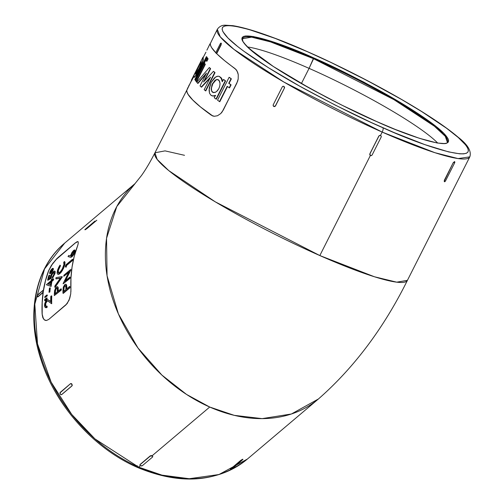<?xml version="1.0" encoding="UTF-8"?>
<svg xmlns="http://www.w3.org/2000/svg" width="504" height="504" viewBox="0 0 504 504"><rect width="100%" height="100%" fill="white"/><g stroke="black" fill="none" stroke-linecap="round" stroke-linejoin="round"><path stroke-width="0.76" d="M241.996 39.671L242.367 38.751L251.597 37.157L270.428 41.864L313.57 58.703L313.671 57.884C283.601 43.898 224.759 23.329 246.784 46.324C257.109 56.971 285.434 74.976 311.422 89.195C338.323 103.692 360.121 114.502 376.816 121.628L376.746 121.596M137.598 467.485A3.774 1.373 -66.2 0 0 138.669 467.132L94.947 438.902L71.694 414.395L51.137 382.139L37.523 343.911L34.807 304.17L44.547 268.934L64.714 243.079A141.435 105.399 49.8 0 0 41.807 359.554A141.435 105.399 49.8 0 0 138.669 467.132L140.389 465.677L138.669 467.132A141.435 105.399 49.8 0 0 247.382 459.062L218.975 474.529L189.252 478.718L161.96 475.14L138.669 467.132A3.774 1.373 113.8 0 1 137.598 467.485A3.774 1.373 113.8 0 1 137.214 465.664M382.845 127.714C362.962 119.234 337.006 106.357 304.964 89.088C274.006 72.154 240.269 50.709 227.972 38.027C201.739 10.634 271.826 35.141 307.642 51.799A3.774 1.373 -66.2 0 0 307.465 51.679A3.774 1.373 113.8 0 1 307.642 51.799L331.241 62.616L367.366 80.665L401.581 99.49L421.861 111.68L446.55 128.237L458.268 137.516L465.639 144.957L467.599 147.899L468.38 150.274L467.977 152.076L466.395 153.273L463.642 153.859L459.749 153.827L448.705 151.918L424.859 144.623L394.159 132.602L371.171 122.466L335.103 105.034L299.918 86.285L268.626 67.832L243.936 51.276L237.56 46.425L227.972 38.027L222.888 31.613L222.107 29.238L222.51 27.436L224.097 26.239L226.844 25.654L230.738 25.685L235.733 26.334L248.825 29.453L275.222 38.417L307.642 51.799C327.524 60.278 353.487 73.156 385.529 90.424C416.48 107.358 450.217 128.803 462.514 141.485C488.748 168.878 418.66 144.371 382.845 127.714A3.774 1.373 113.8 0 1 382.19 132.092A3.774 1.373 -66.2 0 0 382.845 127.714M379.537 135.418L378.788 136.099L369.942 153.871A1.323 1.216 -44.7 0 0 370.471 155.534A1.323 1.216 -44.7 0 0 372.185 154.86L381.125 137.176L372.185 154.86L371.442 155.541L370.471 155.534L369.854 154.841L369.854 153.783L378.876 136.187L369.854 153.783L370.39 155.453L369.766 154.76L369.854 153.783L378.788 136.099L379.537 135.418L380.507 135.431L382.19 132.092L434.939 152.706L458.098 158.571L469.804 156.864C471.719 151.263 467.806 144.692 458.079 137.164C450.286 130.511 439.419 122.755 425.483 113.898C393.649 93.612 347.42 69.243 307.478 51.685C273.918 36.95 249.033 28.274 232.817 25.66L225.326 25.2C221.993 25.087 219.322 26.46 217.312 29.32L220.267 36.868L233.969 49.392L283.84 82.02L382.19 132.092A141.435 18.705 -153.2 0 1 217.312 29.32L210.307 43.609A141.435 18.705 26.8 0 0 215.769 52.718M77.818 241.58L78.208 241.863L77.194 241.668L75.285 242.915L58.004 257.531L52.744 263.422L48.674 270.73L51.54 265.287L55.528 260.077L75.354 242.947L56.858 258.684L51.54 265.287L48.605 270.698L45.536 280.268L43.413 290.348A141.435 105.399 -130.2 0 1 48.605 270.698L51.465 265.274L56.776 258.659L75.285 242.915L77.887 241.611L75.354 242.947L77.194 241.668L78.208 241.863L78.265 243.489L77.414 246.336A141.435 105.399 49.8 0 0 70.925 289.668L70.718 293.895L69.772 298.261L67.139 303.635L48.737 319.429L46.412 320.506L44.302 319.813L42.777 317.533L42.115 314.03A141.435 105.399 -130.2 0 1 43.086 292.515L37.567 296.906M212.757 92.301L213.438 92.667L212.436 92.156L211.806 90.922L212.757 92.301M213.116 92.522L211.888 91.57L211.239 89.8L211.938 84.892L214.717 80.634L216.386 79.619L217.936 79.594L219.605 81.358L220.028 83.488L219.776 86.039L218.856 88.61L217.388 90.764L215.636 92.175L213.116 92.522L211.485 90.777L211.163 88.685L212.493 83.645L215.548 80.01L217.186 79.481L219.164 80.552L220.028 83.488L219.776 86.039L218.856 88.61L216.531 91.577L214.742 92.534L212.436 92.156M195.319 73.962L197.707 67.99L201.386 61.645L200.844 64.373L198.797 69.117L196.447 73.074L195.659 73.968L195.319 73.962L195.476 73.08L201.191 61.771L201.159 63.428L199.395 67.883L195.659 73.968M194.424 74.642L191.388 80.483L191.709 80.627L193.819 76.444L191.709 80.627L191.388 80.483A141.359 18.698 -153.2 0 1 191.47 79.985L203.03 57.103L203.351 57.242A141.359 18.698 26.8 0 0 203.269 57.74L202.86 58.546L203.269 57.74A141.359 18.698 -153.2 0 1 203.351 57.242L203.03 57.103A141.359 18.698 26.8 0 0 202.948 57.601L203.269 57.74L202.948 57.601L201.77 59.932L202.948 57.601A141.359 18.698 -153.2 0 1 203.03 57.103L191.47 79.985A141.359 18.698 26.8 0 0 191.388 80.483L193.996 75.802M193.775 77.011L193.801 76.545L193.946 77.188L194.305 77.03L193.775 77.011L194.305 77.03L195.533 75.707L194.305 77.03M194.097 77.156L194.122 76.69L194.097 77.156L194.702 77.112M199.112 69.791L195.533 75.707L199.112 69.791L202.129 62.654L199.112 69.791M202.873 60.064L202.129 62.654L202.873 60.064M203.345 58.848L203.024 58.703L203.194 60.209L203.345 58.848M202.451 62.792L203.194 60.209L199.433 69.93L202.451 62.792M195.854 75.846L199.433 69.93L196.661 74.718L194.267 77.332M219.473 76.507L221.269 77.874L219.423 76.469L221.584 78.845L222.302 81.774L223.48 79.443L223.801 79.588A141.359 18.698 26.8 0 0 225.59 80.911L216.342 99.219L225.59 80.911A141.359 18.698 -153.2 0 1 223.801 79.588L223.48 79.443A141.359 18.698 26.8 0 0 225.269 80.766L225.59 80.911L225.269 80.766L216.021 99.074L216.342 99.219L216.021 99.074A141.359 18.698 -153.2 0 1 214.232 97.751L215.41 95.42L212.94 95.949L215.41 95.42L214.232 97.751A141.359 18.698 26.8 0 0 216.021 99.074L225.269 80.766A141.359 18.698 -153.2 0 1 223.48 79.443L222.302 81.774L220.947 77.736L219.152 76.362L218.043 76.198L219.423 76.469M215.618 77.011L218.043 76.198L216.859 76.413L214.389 77.956L211.088 82.486L215.618 77.011M209.047 90.021L211.088 82.486L209.21 88.2L209.481 93.145L209.047 90.021M212.039 95.798L210.893 95.212L209.481 93.145L210.893 95.212L213.261 96.094L212.165 95.873M222.365 80.35L221.905 78.989L222.365 80.35M72.003 384.193L71.795 384.287A1.323 0.863 65.5 0 0 70.579 383.651A1.323 0.863 65.5 0 0 70.447 383.739L72.003 384.193L70.654 383.639L71.329 383.569L72.003 384.193L72.015 385.875L61.627 394.582A1.323 0.863 65.5 0 1 61.494 394.664A1.323 0.863 65.5 0 1 60.278 394.034A1.323 0.863 65.5 0 1 60.001 392.881L70.447 383.739L60.266 392.345A1.323 0.863 65.5 0 0 60.001 392.881L60.587 394.418L61.532 394.613M37.227 296.188A1.323 0.479 113.8 0 1 37.535 295.256L43.149 290.235L38.058 294.538A1.323 0.479 113.8 0 0 37.535 295.256L37.214 296.56L38.002 296.818L43.086 292.515L37.737 296.705A1.323 0.479 113.8 0 1 37.365 296.831A1.323 0.479 113.8 0 1 37.227 296.188M86.09 229.226L85.063 229.799M242.632 459.497L232.609 468.367L231.027 469.35L230.448 469.123L240.811 460.328L242.846 459.49L232.609 468.367L230.731 469.47L230.63 468.941L240.811 460.328L242.84 459.22M437.686 143.048A113.904 15.063 26.8 0 0 309.078 68.361L313.57 58.703A114.836 15.189 -153.2 0 1 447.35 142.298C447.294 146.834 416.537 139.766 376.784 121.603L395.419 129.49L419.504 138.335L437.189 143.004L444.654 143.577L446.96 143.086L448.295 142.078L448.629 140.572L447.974 138.569L443.709 133.188L435.658 126.139L417.199 113.035L392.54 97.933L363.819 82.12L333.49 66.969L313.671 57.884L295.073 50.022L270.988 41.177L253.298 36.509L245.839 35.935L243.526 36.427L242.197 37.435L241.857 38.94L242.512 40.944L246.784 46.324L260.184 57.443L273.288 66.478L297.946 81.579L326.674 97.392L346.872 107.648L376.816 121.628C406.886 135.614 465.734 156.183 443.709 133.188C433.377 122.541 405.052 104.536 379.065 90.317C352.164 75.82 330.366 65.01 313.671 57.884L309.078 68.361A113.904 15.063 -153.2 0 1 437.686 143.048M209.721 407.037A141.435 105.399 -130.2 0 1 113.035 299.981A141.435 105.399 -130.2 0 1 135.103 183.551L116.789 206.539L106.546 238.31L107.056 275.77L118.408 313.948L137.983 348.018L161.879 375.071L186.568 394.449L209.721 407.037L152.113 455.767L209.721 407.037L234.228 415.34L262.124 418.629L291.406 413.992L318.44 398.966A141.435 105.399 -130.2 0 1 209.721 407.037M139.967 464.694L150.312 455.83L151.628 455.616L152.737 456.567M61.595 394.607L71.807 385.969A1.323 0.863 65.5 0 0 71.795 384.287L72.015 385.875L61.841 394.481L72.015 385.875L72.293 385.144M319.826 255.559L370.377 155.484L319.826 255.559A141.435 18.705 26.8 0 0 407.434 280.331L396.724 282.171L374.459 276.772L319.826 255.559L215.309 201.858L168.764 170.604L157.172 159.428L154.948 152.788A141.435 18.705 26.8 0 0 319.826 255.559M284.603 87.709L275.524 105.89L274.8 106.539L273.88 106.451L275.524 105.89L284.332 88.181L275.524 105.89L274.201 106.571L273.187 105.657L273.3 104.649L282.234 86.965L282.958 86.316L283.872 86.404L284.439 87.179L284.332 88.181L275.398 105.865A1.323 1.203 99.8 0 1 273.76 106.426A1.323 1.203 99.8 0 1 273.3 104.649L282.234 86.965A1.323 1.203 99.8 0 1 283.872 86.404L284.603 87.709M283.544 86.285L283.872 86.404A1.323 1.203 99.8 0 1 284.332 88.181L283.998 86.43M221.206 43.237L221.162 44.818L216.695 53.663A141.435 18.705 26.8 0 0 235.028 68.569L237.101 71.032L238.247 74.668L238.19 78.996L237.661 81.207L223.303 110.036L220.727 113.576L217.507 115.731L214.244 116.292L211.428 115.284A141.435 18.705 -153.2 0 1 186.707 90.329L154.948 152.788L165.06 150.879L184.521 155.308M206.873 50.154L210.193 43.546M190.317 82.889L191.344 80.898L190.317 82.889M188.471 86.423L189.34 84.76L188.471 86.423M301.398 83.557L309.078 68.361L301.398 83.557M43.508 318.868L44.365 319.838L42.846 317.558L43.508 318.868M42.393 315.926L42.185 314.055L42.393 315.926M48.674 270.73A141.359 105.342 49.8 0 0 42.185 314.055L42.21 302.57L43.306 291.457L45.467 280.81L48.674 270.73M66.541 265.539A141.359 105.342 49.8 0 0 66.188 267.183L65.867 267.038A141.359 105.342 -130.2 0 1 66.219 265.4L72.217 260.322A141.359 105.342 -130.2 0 1 72.456 259.295L65.803 264.921A141.359 105.342 49.8 0 0 65.344 266.962A141.359 105.342 49.8 0 1 65.803 264.921L72.778 259.434A141.359 105.342 49.8 0 0 72.538 260.467L66.541 265.539A141.359 105.342 49.8 0 0 66.188 267.183L65.867 267.038A141.359 105.342 -130.2 0 1 66.219 265.4L72.538 260.467L72.217 260.322A141.359 105.342 -130.2 0 1 72.456 259.295L72.778 259.434A141.359 105.342 49.8 0 0 72.538 260.467L66.541 265.539M69.917 286.6A141.359 105.342 49.8 0 0 69.936 287.752L63.284 293.378L62.962 293.233L69.615 287.608L69.936 287.752L63.284 293.378L62.962 293.233L69.615 287.608A141.359 105.342 -130.2 0 1 69.596 286.461L66.503 289.076A141.359 105.342 -130.2 0 1 66.496 288.257L66.232 284.754L65.533 284.224L64.783 284.621L63.321 287.047L62.937 290.947A141.359 105.342 49.8 0 0 62.962 293.233A141.359 105.342 49.8 0 1 62.937 290.947L63.29 287.154L64.928 284.502L65.854 284.281L66.723 285.592L66.818 288.401A141.359 105.342 49.8 0 0 66.818 288.805A141.359 105.342 49.8 0 1 66.818 288.401L66.402 285.447L66.496 288.257A141.359 105.342 -130.2 0 0 66.503 289.076L69.596 286.461A141.359 105.342 -130.2 0 0 69.615 287.608L69.936 287.752A141.359 105.342 49.8 0 1 69.917 286.6M66.175 284.426L66.723 285.592L66.263 284.483M62.288 276.772A141.359 105.342 49.8 0 0 62.257 277.011L55.087 287.312L54.766 287.167L61.935 276.866L62.257 277.011L55.087 287.312L54.766 287.167L61.935 276.866A141.359 105.342 -130.2 0 1 61.967 276.633L56.045 277.609A141.359 105.342 49.8 0 0 55.85 278.762L60.442 278.025L54.879 285.976A141.359 105.342 49.8 0 0 54.766 287.167A141.359 105.342 49.8 0 1 54.879 285.976L60.442 278.025L55.85 278.762A141.359 105.342 49.8 0 1 56.045 277.609L61.967 276.633A141.359 105.342 -130.2 0 0 61.935 276.866L62.257 277.011A141.359 105.342 49.8 0 1 62.288 276.772M60.764 278.17L56.171 278.907L60.764 278.17M53.14 268.474L53.361 269.281L52.561 271.202L50.148 273.666M53.386 268.689L53.248 269.709L52.97 268.393L52.063 268.739L50.117 271.31L49.688 273.47L50.948 273.256L50.627 273.118L52.926 269.564L53.248 269.709L50.948 273.256M51.44 269.892L51.736 269.533M51.918 281.32A141.359 105.342 49.8 0 0 51.112 286.423L46.475 284.798L50.791 286.285A141.359 105.342 -130.2 0 1 51.597 281.175L53.14 279.871A141.359 105.342 -130.2 0 1 53.342 278.813L51.792 280.123A141.359 105.342 -130.2 0 1 52.044 278.851L51.408 279.386A141.359 105.342 49.8 0 0 51.156 280.659L46.519 284.584A141.359 105.342 49.8 0 0 46.475 284.798A141.359 105.342 49.8 0 1 46.519 284.584L51.156 280.659A141.359 105.342 49.8 0 1 51.408 279.386L52.366 278.989A141.359 105.342 49.8 0 0 52.208 279.77A141.359 105.342 49.8 0 1 52.366 278.989L52.044 278.851A141.359 105.342 -130.2 0 0 51.792 280.123L53.663 278.958A141.359 105.342 49.8 0 0 53.462 280.01L51.597 281.175L51.918 281.32A141.359 105.342 49.8 0 0 51.112 286.423L50.791 286.285A141.359 105.342 -130.2 0 1 51.597 281.175L53.14 279.871A141.359 105.342 -130.2 0 1 53.342 278.813L53.663 278.958A141.359 105.342 49.8 0 0 53.462 280.01L51.918 281.32M47.067 298.809L44.969 300.749L44.648 300.604L46.746 298.67A141.359 105.342 -130.2 0 1 46.79 297.877L44.705 299.477A141.359 105.342 49.8 0 0 44.648 300.604L47.067 298.809A141.359 105.342 49.8 0 1 47.111 298.022L46.79 297.877L47.111 298.022A141.359 105.342 49.8 0 0 47.067 298.809M47.2 301.096L45.713 303.395L45.77 306.237M47.811 301.008L47.489 300.989M47.483 300.995L46.57 301.165L47.685 300.932L51.71 303.723A141.359 105.342 49.8 0 1 51.748 295.98L51.427 295.835L51.748 295.98A141.359 105.342 49.8 0 0 51.71 303.723L51.389 303.584A141.359 105.342 -130.2 0 1 51.427 295.835L50.784 296.383A141.359 105.342 49.8 0 0 50.702 301.625L47.88 299.691L46.941 299.823L45.801 301.001L44.667 303.824L44.56 305.978L45.19 307.421L46.809 307.175A141.359 105.342 -130.2 0 1 46.79 306.067L45.637 306.281L45.158 304.781L45.593 305.865M49.253 300.441L51.024 301.764L49.253 300.441M46.261 307.761L47.13 307.314A141.359 105.342 49.8 0 1 47.111 306.212L46.79 306.067L47.111 306.212A141.359 105.342 49.8 0 0 47.13 307.314L45.511 307.56M47.244 295.867L44.818 297.656L46.922 295.722A141.359 105.342 -130.2 0 1 46.979 294.947L44.9 296.547A141.359 105.342 49.8 0 0 44.818 297.656L47.244 295.867A141.359 105.342 49.8 0 1 47.3 295.086L46.979 294.947L47.3 295.086A141.359 105.342 49.8 0 0 47.244 295.867M50.318 287.904A141.359 105.342 49.8 0 0 49.883 291.986L49.014 292.314L49.562 291.848A141.359 105.342 -130.2 0 1 49.997 287.759L49.449 288.225A141.359 105.342 49.8 0 0 49.014 292.314A141.359 105.342 49.8 0 1 49.449 288.225L50.318 287.904L49.997 287.759A141.359 105.342 -130.2 0 0 49.562 291.848L49.883 291.986A141.359 105.342 49.8 0 1 50.318 287.904M54.186 272.393L53.027 273.111L51.761 274.951L51.017 278.41L47.943 280.243L51.017 278.41L50.696 278.265L51.2 275.348L53.443 272.368M52.718 277.798L52.202 277.862L53.726 275.726L54.715 273.193L55.037 273.338L52.718 277.798M55.201 271.618L55.037 273.338L54.879 271.48M54.123 271.114L51.547 273.798L50.135 277.748L48.447 278.775A141.359 105.342 -130.2 0 1 49.417 275.127L49.739 275.272A141.359 105.342 49.8 0 0 48.863 278.517A141.359 105.342 49.8 0 1 49.739 275.272L48.781 275.663A141.359 105.342 49.8 0 0 47.622 280.098L51.011 278.271M58.206 287.627L58.244 290.776L57.922 290.638A141.359 105.342 -130.2 0 0 57.897 291.438L60.99 288.823A141.359 105.342 -130.2 0 0 60.965 289.951L61.286 290.096A141.359 105.342 49.8 0 1 61.312 288.962L60.99 288.823L61.312 288.962A141.359 105.342 49.8 0 0 61.286 290.096L54.312 295.583L61.286 290.096L54.312 295.583L60.965 289.951A141.359 105.342 -130.2 0 1 60.99 288.823L57.897 291.438A141.359 105.342 -130.2 0 1 57.922 290.638L57.947 287.878L57.462 286.744L56.328 287.173M57.462 286.744L56.977 286.738L57.79 287.154L58.244 290.776A141.359 105.342 49.8 0 0 58.231 291.161A141.359 105.342 49.8 0 1 58.244 290.776L58.111 287.293M58.136 274.327L58.634 274.346L58.136 274.327M64.701 261.74L64.285 261.526L64.921 262.067L64.947 263.787L63.529 268.355L61.236 272.223L59.075 274.189M64.606 261.671L65.035 262.792L64.695 264.997L64.285 261.526L63.649 262.66L63.964 264.348L63.151 267.221L61.053 271.039L58.823 272.929L58.105 272.727L57.834 271.75L60.02 265.129L57.796 269.426L57.103 272.702L57.437 273.905L58.313 274.207L59.592 273.47L62.225 270.131L64.373 264.852L64.695 264.997L63.806 267.706M58.426 270.119L60.505 265.728L60.02 265.129L60.505 265.728L58.363 270.346L58.155 271.895L58.565 272.992M65.463 280.734L70.869 269.955L70.547 269.81L70.869 269.955A141.359 105.342 49.8 0 1 70.9 269.709L70.579 269.571L70.9 269.709A141.359 105.342 49.8 0 0 70.869 269.955L65.677 280.3M68.5 272.689L63.788 276.261L68.884 271.958L63.132 283.569A141.359 105.342 49.8 0 0 63.12 283.815L69.772 278.183A141.359 105.342 -130.2 0 1 69.842 277.036L70.163 277.175A141.359 105.342 49.8 0 0 70.094 278.328L63.12 283.815L70.094 278.328A141.359 105.342 49.8 0 1 70.163 277.175L64.814 281.289L70.547 269.81A141.359 105.342 -130.2 0 1 70.579 269.571L63.926 275.197A141.359 105.342 49.8 0 0 63.788 276.261L68.5 272.689M70.566 257.261L68.027 256.586L70.409 257.229L68.027 256.586L70.409 257.135L71.694 256.599L73.445 254.4L74.888 250.753L74.371 249.984L73.244 250.809L70.648 255.137M74.945 250.11L75.058 251.66L73.723 254.614L72.015 256.738L70.73 257.279M247.496 46.973A113.904 15.063 -153.2 0 1 309.078 68.361A113.904 15.063 26.8 0 0 247.496 46.973M135.141 183.519L64.714 243.079C34.883 267.7 25.754 314.609 41.208 360.316C55.856 406.073 94.261 448.781 137.611 467.491C180.653 485.314 217.243 482.504 247.382 459.062L318.44 398.966C354.054 367.7 383.72 328.154 407.434 280.331L469.804 156.864A141.435 18.705 -153.2 0 1 382.19 132.092L380.507 135.431L380.936 135.752A1.323 1.216 -44.7 0 1 381.125 137.176L381.207 136.206L380.589 135.513A1.323 1.216 -44.7 0 1 380.936 135.752M454.387 161.589L454.627 161.727A1.323 0.517 -59.9 0 0 453.493 162.798L454.627 161.727L453.247 162.66L444.56 180.489A1.323 0.517 -59.9 0 0 444.44 181.724A1.323 0.517 -59.9 0 0 444.509 181.749A1.323 0.517 -59.9 0 0 445.643 180.671L454.576 162.987L445.643 180.671L444.509 181.749L444.314 180.344L453.247 162.66L444.314 180.344L444.27 181.61L444.314 180.344L453.247 162.66L454.545 161.708M376.784 121.603L340.962 104.706L309.922 88.358L273.3 66.465L249.436 48.8L244.037 43.111L242.909 41.372L242.367 38.751A114.836 15.189 -153.2 0 1 313.57 58.703L393.895 99.628L434.372 126.202L445.278 136.307L447.35 142.298M378.876 136.187L379.619 135.507L380.589 135.513A1.323 1.216 -44.7 0 0 378.876 136.187M454.627 161.727L454.576 162.987A1.323 0.517 -59.9 0 0 454.696 161.752A1.323 0.517 -59.9 0 0 454.627 161.727M212.461 115.87L214.244 116.292L217.507 115.731L220.727 113.576L222.132 111.951L236.786 83.343L238.19 78.996L238.247 74.668L237.806 72.727L236.162 69.628L224.463 60.543L215.712 52.819L220.437 43.558L221.13 43.168L221.162 44.818L216.436 53.544L220.903 44.705L216.436 53.544L215.712 52.819L220.179 43.974A1.323 0.479 113.8 0 1 221.073 43.13A1.323 0.479 113.8 0 1 221.13 43.168A1.323 0.479 113.8 0 1 220.903 44.705L221.388 43.281M241.555 459.812L230.794 469.199L242.399 459.352M151.118 455.578L150.274 456.082A1.323 0.737 8.5 0 1 152.076 456.013A1.323 0.737 8.5 0 1 152.706 456.775A1.323 0.737 8.5 0 1 152.523 457.078L142.349 465.683L140.553 465.759L139.954 465.242L140.137 464.442L150.312 455.83L140.099 464.694L150.274 456.082L152.076 456.013L152.674 456.529L152.523 457.078L142.349 465.683A1.323 0.737 8.5 0 1 140.553 465.759A1.323 0.737 8.5 0 1 139.917 464.997A1.323 0.737 8.5 0 1 140.099 464.694L139.954 464.871M43.445 318.849L42.115 314.03L42.122 303.106L43.149 290.235L42.827 292.402L38.002 296.818L37.485 296.302M84.83 229.654L95.004 221.042M86.65 228.822L96.825 220.216M230.574 469.47L230.876 469.098M37.365 296.831L38.002 296.818M152.706 456.649L152.649 456.17M212.751 115.983L200.592 107.037L192.736 100.013L188.061 94.393L186.965 92.156L186.776 90.355L187.034 92.188L188.131 94.418L192.799 100.038L200.655 107.069L212.82 116.008M203.307 57.223L205.953 52.177M210.262 43.483L210.546 45.379L211.579 47.534L215.977 52.933M208.568 46.696L209.714 44.371M188.099 87.324L186.776 90.355L187.746 87.853M191.426 80.911L188.546 86.455M191.526 80.545L186.776 90.355A141.359 18.698 26.8 0 0 211.497 115.315M208.108 58.855L206.873 61.299L208.108 58.855L207.787 58.716L206.552 61.154L206.873 61.299L206.552 61.154A141.359 18.698 -153.2 0 1 205.972 60.367L207.201 57.922A141.359 18.698 26.8 0 0 207.787 58.716L208.108 58.855A141.359 18.698 -153.2 0 1 207.522 58.067A141.359 18.698 26.8 0 0 208.108 58.855M205.33 64.348L196.547 81.743L205.33 64.348L205.008 64.21L196.226 81.598L196.547 81.743L196.226 81.598A141.359 18.698 -153.2 0 1 195.64 80.81L204.429 63.416A141.359 18.698 26.8 0 0 205.008 64.21L205.33 64.348A141.359 18.698 -153.2 0 1 204.75 63.554A141.359 18.698 26.8 0 0 205.33 64.348M207.163 57.532L195.602 80.413L207.163 57.532L206.842 57.387L195.281 80.275L195.602 80.413L195.281 80.275A141.359 18.698 -153.2 0 1 194.821 79.537L206.382 56.65A141.359 18.698 26.8 0 0 206.842 57.387L207.163 57.532A141.359 18.698 -153.2 0 1 206.703 56.795A141.359 18.698 26.8 0 0 207.163 57.532M227.487 86.531L219.807 101.72L219.486 101.581A141.359 18.698 -153.2 0 1 217.552 100.189L229.112 77.307A141.359 18.698 26.8 0 0 231.046 78.693L231.368 78.838L229.055 83.412A141.359 18.698 26.8 0 0 231.084 84.842L229.541 87.891L229.219 87.753A141.359 18.698 -153.2 0 1 227.197 86.323L219.486 101.581L219.807 101.72L227.487 86.531M229.433 77.446A141.359 18.698 26.8 0 0 231.368 78.838A141.359 18.698 -153.2 0 1 229.433 77.446L229.112 77.307L229.433 77.446M215.019 72.626L205.771 90.934L205.449 90.789A141.359 18.698 -153.2 0 1 204.177 89.693L210.514 77.144L201.222 87.041L201.543 87.179L210.017 78.133L201.543 87.179L201.222 87.041A141.359 18.698 -153.2 0 1 200.038 85.888L206.514 73.061L197.625 83.299A141.359 18.698 -153.2 0 1 196.755 82.272L209.292 67.561A141.359 18.698 26.8 0 0 210.294 68.538L203.515 81.963L213.419 71.385A141.359 18.698 26.8 0 0 214.698 72.481L205.449 90.789L205.771 90.934L215.019 72.626L214.698 72.481L215.019 72.626A141.359 18.698 -153.2 0 1 213.74 71.53A141.359 18.698 26.8 0 0 215.019 72.626M210.615 68.676L204.404 80.98L210.615 68.676L210.294 68.538L210.615 68.676A141.359 18.698 -153.2 0 1 209.614 67.7A141.359 18.698 26.8 0 0 210.615 68.676M205.947 74.189L197.946 83.444L197.625 83.299L197.946 83.444L205.947 74.189M221.269 77.874L221.905 78.989M215.731 95.565L213.261 96.094M214.641 95.949L215.239 95.766M202.639 58.697L203.024 58.703M213.74 71.53L213.419 71.385L213.74 71.53M209.614 67.7L209.292 67.561L209.614 67.7M230.763 84.703L229.219 87.753L229.541 87.891L231.084 84.842L230.763 84.703L231.084 84.842A141.359 18.698 -153.2 0 1 229.055 83.412L228.734 83.273A141.359 18.698 26.8 0 0 230.763 84.703A141.359 18.698 -153.2 0 1 228.734 83.273L229.055 83.412L231.368 78.838L231.046 78.693L228.734 83.273L231.046 78.693A141.359 18.698 -153.2 0 1 229.112 77.307L217.552 100.189A141.359 18.698 26.8 0 0 219.486 101.581L227.197 86.323A141.359 18.698 26.8 0 0 229.219 87.753L230.763 84.703M206.703 56.795L206.382 56.65L206.703 56.795M204.75 63.554L204.429 63.416L204.75 63.554M207.522 58.067L207.201 57.922L207.522 58.067M205.972 60.367A141.359 18.698 26.8 0 0 206.552 61.154L207.787 58.716A141.359 18.698 -153.2 0 1 207.201 57.922L205.972 60.367M195.64 80.81A141.359 18.698 26.8 0 0 196.226 81.598L205.008 64.21A141.359 18.698 -153.2 0 1 204.429 63.416L195.64 80.81M194.821 79.537A141.359 18.698 26.8 0 0 195.281 80.275L206.842 57.387A141.359 18.698 -153.2 0 1 206.382 56.65L194.821 79.537M200.038 85.888A141.359 18.698 26.8 0 0 201.222 87.041L210.514 77.144L204.177 89.693A141.359 18.698 26.8 0 0 205.449 90.789L214.698 72.481A141.359 18.698 -153.2 0 1 213.419 71.385L203.515 81.963L210.294 68.538A141.359 18.698 -153.2 0 1 209.292 67.561L196.755 82.272A141.359 18.698 26.8 0 0 197.625 83.299L206.514 73.061L200.038 85.888M211.844 95.735L212.94 95.949M195.659 73.767L195.798 73.219L195.659 73.767M196.062 72.481L196.428 71.574L196.062 72.481M196.894 70.522L197.429 69.369L196.894 70.522M198.022 68.141L198.639 66.906L198.022 68.141M199.25 65.709L198.639 66.906L199.25 65.709M200.365 63.643L199.836 64.606L200.365 63.643M201.216 62.275L200.831 62.855L201.216 62.275M211.56 89.951L211.485 88.836L211.56 89.951M211.586 87.614L212.808 83.796L211.586 87.614M213.469 82.637L212.808 83.796L215.863 80.155L213.469 82.637M216.701 79.764L215.863 80.155L216.701 79.764M218.125 79.663L218.604 79.953M70.718 293.895L69.042 300.289L66.018 304.813L48.737 319.429L46.412 320.506L45.108 320.298M45.303 320.374L44.302 319.813M70.913 291.721L70.951 278.183L72.053 267.07L74.208 256.423L77.95 244.768M78.208 241.863L78.265 243.489M48.239 299.849L47.275 299.678L46.185 300.485L44.667 303.824L44.85 306.999L45.94 307.616L46.809 307.175A141.359 105.342 -130.2 0 1 46.79 306.067L45.637 306.281L45.158 304.781L45.688 302.457L46.57 301.165L46.891 301.304L46.009 302.595L45.48 304.92L45.165 304.542L45.814 302.179L47.168 300.85M55.037 273.338L53.065 277.383M53.632 274.97L52.441 276.797A141.359 105.342 49.8 0 0 52.202 277.862L52.523 278.006M53.764 272.513L53.021 272.677L53.342 272.815L51.509 275.518M54.23 272.916L53.657 274.913L52.441 276.797A141.359 105.342 49.8 0 0 52.202 277.862L53.726 275.726L54.715 273.193M51.194 276.494L50.873 276.356L51.137 276.734M50.009 273.609L50.394 273.622L49.858 273.212M53.065 268.544L52.353 268.519L51.137 269.728L49.537 273.067L50.072 273.483L51.269 272.469L53.09 268.796M52.933 268.519L53.411 268.934M52.97 268.393L52.611 268.374L52.97 268.393M54.375 293.328A141.359 105.342 49.8 0 0 54.312 295.583A141.359 105.342 49.8 0 1 54.375 293.328L54.602 290.663L54.375 293.328M56.416 287.091L55.188 288.811M54.634 290.474L55.837 287.702M58.363 270.346L58.502 272.947M59.081 272.84L58.105 272.727L57.878 271.039L60.184 265.589L60.02 265.129L58.748 267.259L57.469 270.446L57.128 273.08L57.437 273.905L58.313 274.207L59.913 273.609L59.592 273.47L62.225 270.131L62.546 270.276L62.225 270.131L64.518 264.228L64.468 261.683L63.649 262.66L64.008 263.567M64.921 262.067L65.035 262.792M62.546 270.276L59.913 273.609M68.664 255.471L68.027 256.586L68.664 255.471L70.51 255.862L68.664 255.471M70.522 255.742L71.971 252.422L73.647 250.438L74.8 250.097L74.371 249.984M74.693 250.123L75.209 250.891L74.479 253.21L73.061 255.591L71.518 257.084M70.409 257.229L70.088 257.09M71.196 256.946L74.138 253.109L74.8 250.097M73.168 251.534L74.151 251.313L73.66 253.216L72.255 255.352L71.272 255.919L71.373 254.255L73.168 251.534M69.772 278.183A141.359 105.342 -130.2 0 1 69.842 277.036L64.814 281.289L70.547 269.81A141.359 105.342 -130.2 0 1 70.579 269.571L63.926 275.197A141.359 105.342 49.8 0 0 63.788 276.261L68.884 271.958L63.132 283.569A141.359 105.342 49.8 0 0 63.12 283.815L69.772 278.183M63.592 291.539A141.359 105.342 -130.2 0 1 63.58 289.517L63.781 287.482L64.606 285.919L65.306 285.554L65.69 285.9L65.854 287.185L65.854 289.624L63.592 291.539A141.359 105.342 -130.2 0 1 63.58 289.517L63.781 287.482L64.751 285.787L65.69 285.9L65.854 287.677L65.854 289.624L63.592 291.539M58.823 272.929L58.105 272.727M63.964 264.348L62.206 269.237L59.869 272.311M57.437 273.905L58.313 274.207M54.986 293.901A141.359 105.342 -130.2 0 1 55.056 291.917L55.333 289.913L56.335 288.231L57.242 288.332L57.33 290.077L57.248 291.992L54.986 293.901A141.359 105.342 -130.2 0 1 55.056 291.917L55.333 289.913L56.335 288.231L57.242 288.332L57.33 290.077L57.248 291.992L54.986 293.901M49.688 273.47L50.072 273.483M51.691 269.608L52.51 269.325L52.158 270.635L50.236 272.588L50.318 271.549L51.691 269.608M54.741 271.183L53.783 271.278L52.454 272.519L50.791 275.253L50.135 277.748L48.447 278.775A141.359 105.342 -130.2 0 1 49.417 275.127L48.781 275.663A141.359 105.342 49.8 0 0 47.622 280.098L50.696 278.265L51.099 275.612L52.706 272.966L53.966 272.273L54.111 273.659M50.954 281.717A141.359 105.342 49.8 0 0 50.438 284.848L48.182 284.061L50.954 281.717A141.359 105.342 49.8 0 0 50.438 284.848L48.182 284.061L50.954 281.717M46.79 297.877L44.705 299.477A141.359 105.342 49.8 0 0 44.648 300.604L46.746 298.67A141.359 105.342 -130.2 0 1 46.79 297.877M46.979 294.947L44.9 296.547A141.359 105.342 49.8 0 0 44.818 297.656L46.922 295.722A141.359 105.342 -130.2 0 1 46.979 294.947M46.173 306.369L45.637 306.281M45.19 307.421L45.94 307.616M48.605 301.524L51.389 303.584A141.359 105.342 -130.2 0 1 51.427 295.835L50.784 296.383A141.359 105.342 49.8 0 0 50.702 301.625L47.88 299.691M71.127 255.786L71.215 254.69L71.537 254.829L73.628 251.553L73.307 251.408L74.416 251.326L73.036 252.164L71.429 255.219M71.385 255.553L71.48 255.975M73.798 251.105L71.574 253.796L71.385 255.496M73.861 252.737L72.488 255.087L71.347 255.938M74.094 251.187L74.012 252.321M63.913 289.17L63.901 289.655A141.359 105.342 49.8 0 0 63.907 291.268A141.359 105.342 49.8 0 1 63.901 289.655L63.58 289.517L63.901 289.655L64.103 287.62L63.913 289.17M64.184 287.356L64.518 286.625L64.184 287.356M64.789 286.222L64.751 285.787L64.789 286.222L65.627 285.699M65.306 285.554L65.69 285.9M55.409 291.577L55.377 292.055A141.359 105.342 49.8 0 0 55.32 293.618A141.359 105.342 49.8 0 1 55.377 292.055L55.056 291.917L55.377 292.055L55.654 290.052L55.409 291.577M55.749 289.794L56.095 289.069L55.749 289.794M56.372 288.672L56.095 289.069L56.372 288.672M56.801 288.269L56.335 288.231L56.801 288.269M56.876 287.998L57.242 288.332M52.624 269.363L51.011 271.001L50.469 272.651M52.756 269.382L51.799 269.52L52.435 269.237L52.441 269.974L51.307 271.889L50.236 272.588L50.192 271.877L50.557 272.727M51.244 270.087L52.12 269.659L51.566 270.226M50.513 272.015L50.192 271.877M50.873 282.202L48.529 284.18L50.873 282.202M213.242 92.591L212.921 92.446M195.709 74.208L195.388 74.069M193.882 77.175L194.204 77.314M154.948 152.788C150.23 161.998 145.738 169.577 141.479 175.531L134.94 183.721M202.936 58.552L203.257 58.691M45.732 307.698L45.41 307.56M54.93 271.228L54.608 271.089M50.06 273.641L49.739 273.502M53.235 268.493L52.914 268.355M57.746 286.864L57.425 286.726M58.659 273.042L58.338 272.903M58.08 274.302L57.758 274.163M66.131 284.407L65.81 284.262M74.995 250.123L74.674 249.984M71.581 256.057L71.259 255.912M74.315 251.25L73.993 251.112M52.737 269.375L52.416 269.231"/></g></svg>

